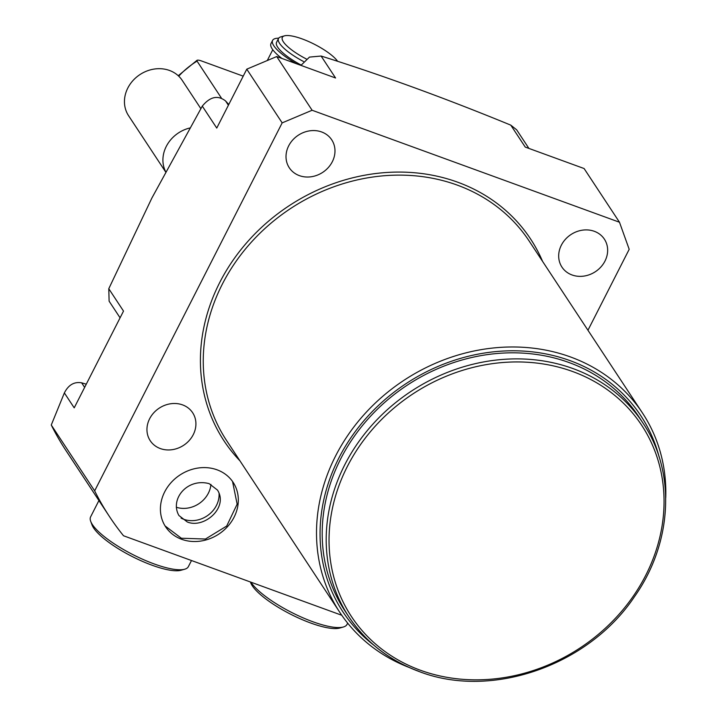 <?xml version="1.0" encoding="UTF-8"?>
<svg xmlns="http://www.w3.org/2000/svg" width="717" height="717" viewBox="0 0 717 717"><rect width="100%" height="100%" fill="white"/><g stroke="black" fill="none" stroke-linecap="round" stroke-linejoin="round"><path stroke-width="1.08" d="M281.942 58.453A38.243 10.092 -153 0 1 270.99 43.549L272.594 40.394A38.243 10.092 -153 0 1 278.68 38.207M296.542 63.768A38.243 10.092 -153 0 1 272.594 40.394M296.838 62.639A32.48 8.568 27 0 0 301.122 65.041A34.64 9.142 27 0 1 276.574 42.285L278.492 38.512A34.64 9.142 27 0 0 303.488 61.492M337.644 61.321A31.754 8.38 -153 0 0 302.162 38.915A31.754 8.38 27 0 0 284.452 35.85L280.804 36.881A34.64 9.142 27 0 0 278.492 38.512M284.452 35.85A31.754 8.38 27 0 0 306.302 58.955M243.215 76.154L201.728 61.044C198.161 59.789 196.61 59.816 197.058 61.115L197.076 60.264L178.237 75.724M221.302 97.906L197.058 61.115A75.061 65.668 -33.4 0 0 178.73 76.181M120.08 317.819L109.118 301.185L108.778 288.727L151.905 197.991L202.293 106.125C210.081 96.634 217.851 94.922 225.595 100.98L228.777 104.503M300.961 65.381L309.466 57.1L321.099 56.034C381.677 75.025 444.907 98.059 510.773 125.134L516.643 129.795L528.913 148.428M587.949 330.259L629.194 249.31L619.479 222.234L312.11 110.257L282.166 122.876L94.662 490.867A320.831 280.697 146.6 0 0 109.405 516.455A320.831 280.697 146.6 0 0 123.512 535.76L341.767 615.267M108.778 288.727L123.512 311.088L74.209 407.848L64.369 392.916L51.266 425.011A320.831 280.697 146.6 0 0 66.009 450.608L109.405 516.455M64.369 392.916C68.438 384.912 74.192 381.543 81.63 382.815L86.264 384.187M619.479 222.234L584.095 168.531L525.247 147.084L510.773 125.134M561.357 245.178A25.409 22.227 -33.4 0 1 582.536 230.148A25.409 22.227 -33.4 0 1 604.377 239.146A25.409 22.227 -33.4 0 1 604.978 261.078A25.409 22.227 -33.4 0 1 583.799 276.108A25.409 22.227 -33.4 0 1 561.949 267.109A25.409 22.227 -33.4 0 1 561.357 245.178M288.682 145.847A25.409 22.227 -33.4 0 1 309.869 130.817A25.409 22.227 -33.4 0 1 331.711 139.815A25.409 22.227 -33.4 0 1 332.312 161.737A25.409 22.227 -33.4 0 1 311.124 176.776A25.409 22.227 -33.4 0 1 289.283 167.769A25.409 22.227 -33.4 0 1 288.682 145.847M149.62 418.773A25.409 22.227 -33.4 0 1 170.807 403.743A25.409 22.227 -33.4 0 1 192.649 412.741A25.409 22.227 -33.4 0 1 193.249 434.663A25.409 22.227 -33.4 0 1 172.062 449.702A25.409 22.227 -33.4 0 1 150.22 440.695A25.409 22.227 -33.4 0 1 149.62 418.773M234.074 517.199A40.421 35.357 146.6 0 0 233.115 482.317A40.421 35.357 146.6 0 0 198.367 467.995A40.421 35.357 146.6 0 0 164.668 491.916A40.421 35.357 146.6 0 0 165.618 526.798A40.421 35.357 146.6 0 0 200.366 541.12A40.421 35.357 146.6 0 0 234.074 517.199M665.734 497.885A181.213 158.547 146.6 0 0 642.477 413.001A181.213 158.547 146.6 0 0 486.682 348.794A181.213 158.547 146.6 0 0 335.565 456.03A181.213 158.547 146.6 0 0 339.849 612.426A181.213 158.547 146.6 0 0 408.672 667.276M659.201 457.222A178.327 156.019 146.6 0 0 512.458 350.783A178.327 156.019 146.6 0 0 338.818 458.1A178.327 156.019 146.6 0 0 373.889 645.237M642.979 423.057A176.104 154.074 146.6 0 0 573.053 368.601A176.104 154.074 146.6 0 0 372.867 424.132A176.104 154.074 146.6 0 0 348.883 616.853C365.849 642.208 389.232 660.42 419.033 671.488C491.163 699.496 588.352 665.761 634.33 596.885C672.591 543.02 676.194 472.055 642.979 423.057L638.981 416.98A176.104 154.074 146.6 0 0 569.047 362.533A176.104 154.074 146.6 0 0 368.87 418.065A176.104 154.074 146.6 0 0 344.877 610.785L348.883 616.853A176.104 154.074 146.6 0 0 418.818 671.309M282.166 122.876L246.773 69.173L276.717 56.553L312.11 110.257M321.099 56.034L335.565 77.992L276.717 56.553M246.773 69.173L216.758 128.074L202.293 106.125M51.266 425.011L94.662 490.867M250.914 582.168A54.851 14.474 27 0 0 312.764 621.711A54.851 14.474 -153 0 0 343.353 627.008A54.851 14.474 -153 0 0 347.019 624.435L347.673 623.154M343.353 627.008L339.715 628.047A51.965 13.713 -153 0 1 310.73 623.028A51.965 13.713 27 0 1 250.645 582.661L250.394 581.98M191.493 560.524L188.374 566.636A54.851 14.474 -153 0 1 184.708 569.217A54.851 14.474 -153 0 1 154.119 563.921A54.851 14.474 27 0 1 90.692 521.313A54.851 14.474 27 0 1 90.629 516.832L98.919 500.547M90.692 521.313L92 524.862A51.965 13.713 27 0 0 152.085 565.229A51.965 13.713 -153 0 0 181.069 570.248L184.708 569.217M219.035 493.081A25.265 22.102 146.6 0 1 216.444 505.458A25.265 22.102 -33.4 0 1 181.06 518.104M200.832 108.617L182.226 80.385A32.122 28.097 146.6 0 0 154.612 69.002A32.122 28.097 146.6 0 0 127.823 88.012A32.122 28.097 -33.4 0 0 128.585 115.724L165.546 171.811M189.647 128.038A32.122 28.097 146.6 0 0 166.29 146.385A32.122 28.097 -33.4 0 0 165.627 171.65M210.932 484.405A25.265 22.102 -33.4 0 1 208.36 493.197A25.265 22.102 -33.4 0 1 176.292 507.242M239.953 460.843A183.525 160.563 -33.4 0 1 219.725 282.516A183.525 160.563 -33.4 0 1 386.795 172.474A183.525 160.563 -33.4 0 1 542.59 261.418M339.849 612.426L226.599 440.57A181.213 158.547 -33.4 0 1 222.315 284.174A181.213 158.547 -33.4 0 1 373.432 176.938A181.213 158.547 -33.4 0 1 529.236 241.145L642.477 413.001M572.65 371.523A173.801 152.058 146.6 0 0 347.324 466.525A173.801 152.058 146.6 0 0 420.44 670.252A173.801 152.058 146.6 0 0 645.775 575.249A173.801 152.058 146.6 0 0 572.65 371.523M84.633 387.386L81.63 382.815M228.4 105.238L225.595 100.98M267.28 60.533L272.774 49.733M187.271 521.958C203.7 528.985 228.759 507.815 217.502 490.096L209.158 483.652C187.307 477.755 169.57 499.193 178.927 515.514L187.271 521.958M165.062 525.928L181.347 538.234L205.456 539.032L226.689 526.054L237.148 504.159L232.532 481.466"/></g></svg>
